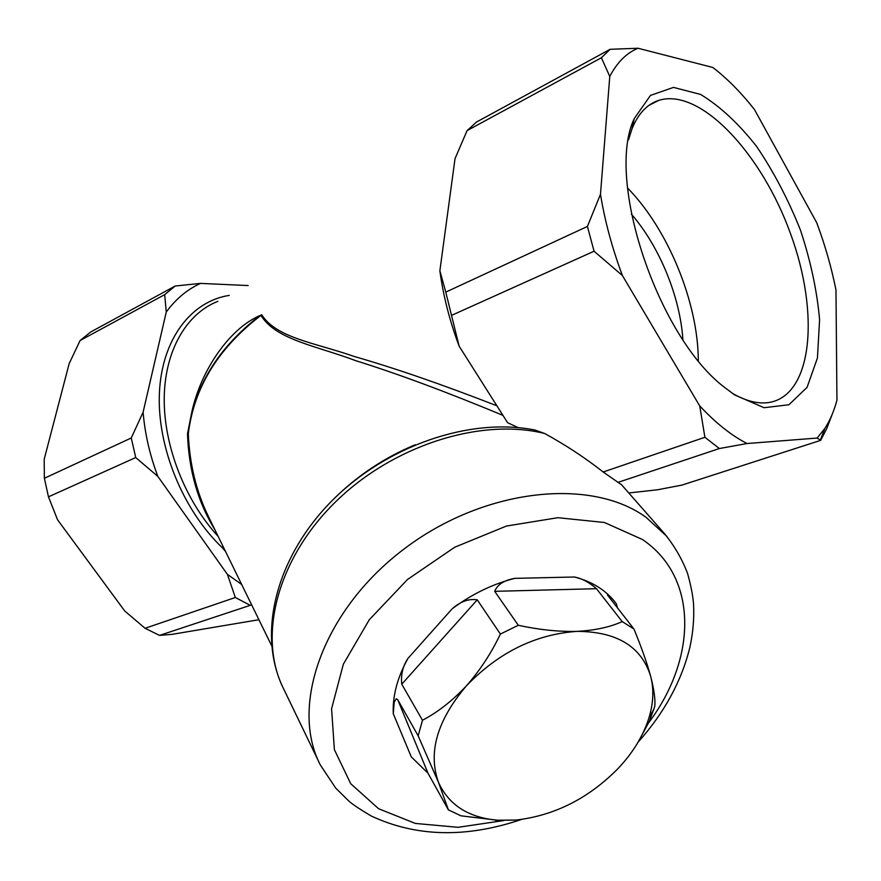 <?xml version="1.0" encoding="UTF-8"?>
<svg xmlns="http://www.w3.org/2000/svg" width="881" height="881" viewBox="0 0 881 881"><rect width="100%" height="100%" fill="white"/><g stroke="black" fill="none" stroke-linecap="round" stroke-linejoin="round"><path stroke-width="1.32" d="M208.136 515.947C196.177 491.146 189.569 463.769 188.303 433.804L187.499 433.837L191.243 414.94C198.952 374.656 226.417 331.663 257.439 316.686L261.723 314.77C276.513 338.106 315.266 342.786 354.217 356.475C394.611 368.06 441.921 384.391 496.124 405.491M214.92 529.789C197.906 502.247 188.776 470.267 187.499 433.837M248.145 285.554L200.527 283.396C187.224 289.464 175.793 299.022 166.256 312.05L143.107 412.187C144.891 433.65 149.803 455.059 157.853 476.412L227.397 574.357L235.337 597.494L145.079 628.285L159.549 635.388L251.636 604.862M235.337 597.494L249.984 605.203M143.107 412.187L131.269 437.978L44.369 478.284L48.466 496.84L135.729 457.558L157.853 476.412M131.269 437.978L135.729 457.558M200.527 283.396L175.198 286.017L90.732 331.983L80.094 340.54L164.681 294.65L166.256 312.05M175.198 286.017L164.681 294.65M258.904 619.717L172.015 634.353L159.549 635.388M145.079 628.285L124.717 610.962L57.551 519.779L48.466 496.84M44.369 478.284L44.182 459.32L69.17 363.622L80.094 340.54M227.397 574.357L241.658 584.466M518.105 427.593L507.588 422.693L459.122 346.145C449.629 320.772 443.209 295.664 439.872 270.797L455.025 158.646L467.084 130.608L476.588 121.985L610.137 49.303L601.382 57.761L609.773 76.438L600.479 194.283C604.829 220.911 612.13 248.001 622.404 275.544L699.745 405.965C715.846 423.111 731.615 435.632 747.055 443.528L817.161 438.055L824.88 428.364C830.012 420.446 834.032 411.064 836.95 400.194L835.97 289.948C831.51 267.626 825.101 245.226 816.742 222.75L754.411 109.442C741.02 92.494 727.166 78.508 712.85 67.474L637.998 48.246C626.479 53.058 617.074 62.452 609.773 76.438M817.161 438.055L820.64 440.368L681.927 485.101L657.523 489.781L628.781 492.975M724.876 387.629L734.578 394.864L764.047 407.716L788.891 404.764L807.073 387.354L817.447 357.95L819.594 319.682C817.039 290.895 810.674 261.073 800.488 230.205C788.385 199.778 773.749 171.839 756.581 146.411C738.432 123.362 719.766 106.039 700.571 94.432L673.491 87.395L650.486 95.401L634.166 118.737C605.148 179.537 658.151 337.687 724.876 387.629M820.64 440.368L826.653 428.783L832.259 414.18M621.634 484.836L603.155 471.996L704.899 437.284L719.381 448.539L747.055 443.528M617.823 482.436L719.381 448.539M459.122 346.145L445.775 292.129L587.418 226.439L594.058 251.228L622.404 275.544M451.7 315.31L594.058 251.228M467.084 130.608L601.382 57.761M699.745 405.965L704.899 437.284M600.479 194.283L587.418 226.439M637.998 48.246L610.137 49.303M445.775 292.129L439.872 270.797M282.107 685.66C257.263 631.369 276.975 556.561 331.443 501.3C386.065 445.94 469.573 416.955 535.009 430.049L544.667 433.496C480.156 417.44 391.373 445.907 333.8 503.602C276.039 561.23 257.77 638.185 283.737 689.074L318.977 762.142M603.155 471.996C585.391 457.988 565.899 445.147 544.667 433.496M502.952 415.369C446.711 391.968 397.639 373.742 355.715 360.67C315.805 345.638 275.687 339.703 260.974 315.365L261.723 314.77M257.439 316.686L260.974 315.365C218.147 348.193 193.93 387.673 188.303 433.804L188.798 428.21C195.67 384.413 219.314 346.916 259.719 315.717M497.413 820.211L460.939 815.817L448.396 809.87L438.496 782.361L418.167 735.855L422.484 720.262C437.802 712.222 452.438 700.758 466.379 685.881C498.481 652.491 535.329 634.32 576.901 631.38C616.898 631.523 641.5 646.533 650.696 676.388C654.043 689.383 653.427 703.302 648.857 718.158C643.174 735.965 632.932 752.748 618.099 768.507C588.651 798.351 554.645 815.542 516.09 820.057L497.413 820.211C468.373 817.579 448.737 804.959 438.496 782.361C427.814 752.572 437.108 720.416 466.379 685.881C479.98 670.386 491.323 653.107 500.397 634.056L518.303 625.279L494.693 591.338C497.424 584.577 504.108 580.249 514.768 578.354C492.49 584.092 471.621 594.246 452.151 608.826C460.411 601.503 468.769 598.507 477.238 599.84L401.769 684.207C400.745 674.725 402.804 666.124 407.947 658.404C397.386 677.478 392.486 695.913 393.267 713.709L394.17 702.366L396.175 698.787L397.683 699.58L427.979 773.188L411.251 756.823L393.267 713.709M495.761 820.398L516.09 820.057M638.119 742.11L649.506 720.999L654.781 706.298C655.453 699.668 654.098 689.702 650.696 676.388C646.907 662.699 641.324 646.907 633.957 629.023L607.461 595.005C608.804 595.248 611.095 597.296 614.31 601.161L616.381 603.837L617.581 608.198M518.303 625.279C538.996 629.772 558.521 631.809 576.901 631.38C594.961 630.4 610.059 627.14 622.195 621.59L633.957 629.023M418.167 735.855L397.683 699.58M448.396 809.87L427.979 773.188M622.195 621.59L596.481 588.695C589.312 582.363 581.967 578.465 574.478 577.011C591.415 581.405 604.674 589.433 614.266 601.095L615.224 602.307M500.397 634.056L477.238 599.84M422.484 720.262L401.769 684.207M631.391 214.149C659.517 246.482 680.198 297.062 682.896 339.692M698.314 360.604C698.159 302.822 668.261 229.478 627.547 188.005M732.089 393.146C745.568 400.987 757.792 404.126 768.772 402.54C812.623 395.69 819.936 313.449 790.543 233.751C761.911 153.878 700.538 87.461 658.878 100.324C647.183 104.09 638.24 113.561 632.04 128.736L628.472 139.914M223.256 546.837L222.386 547.817L223.168 546.649M229.247 295.399C191.133 301.269 161.829 339.141 159.406 392.937C156.95 446.656 182.885 510.22 222.386 547.817L225.536 551.484M217.805 301.368C186.519 313.592 164.802 350.451 164.218 398.179C163.712 445.874 185.065 500.496 218.202 536.496M333.954 498.8C357.543 475.487 384.645 457.47 415.281 444.74M521.464 819.462C466.236 838.183 416.107 837.016 371.088 815.927C359.602 809.077 352.169 804.111 348.788 801.027L335.716 788.11L320.365 765.027C289.772 706.485 322.479 611.348 402.573 550.14C482.325 488.559 590.182 476.687 646.015 517.29L666.983 536.496M596.481 588.695L494.693 591.338M503.558 820.585L458.032 827.314L415.369 823.438L378.61 808.736L350.715 783.705L334.373 749.632L331.586 708.742L343.359 664.175L369.304 619.717L407.54 579.456L454.706 547.233L506.41 526.056L557.849 517.698L604.432 522.488L642.381 539.469C699.877 578.277 696.629 661.862 645.949 726.296M452.151 608.826L407.947 658.404M574.478 577.011L514.768 578.354M824.88 428.364L820.376 440.026M271.623 645.696L208.169 516.002M638.141 742.088C664.208 712.949 681.442 681.42 689.834 647.502C692.973 633.197 694.228 619.013 693.6 604.961C693.061 596.47 691.045 585.931 687.543 573.333C681.971 558.796 674.163 545.405 664.098 533.181L621.16 484.297M648.857 718.158L653.977 709.007M658.878 100.324L648.923 105.368M632.04 128.736L634.166 118.737"/></g></svg>
